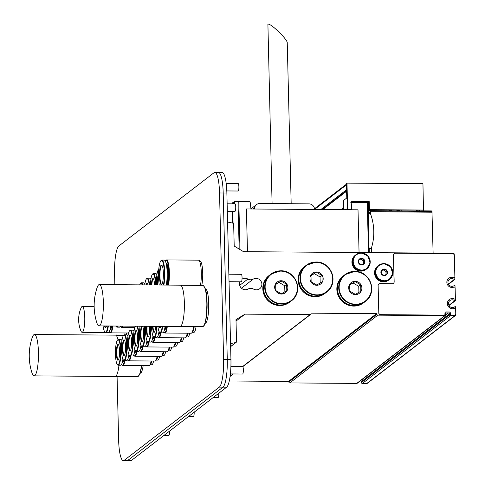 <?xml version="1.0" encoding="UTF-8"?>
<svg xmlns="http://www.w3.org/2000/svg" width="485" height="485" viewBox="0 0 485 485"><rect width="100%" height="100%" fill="white"/><g stroke="black" fill="none" stroke-linecap="round" stroke-linejoin="round"><path stroke-width="0.73" d="M378.797 312.789L378.13 285.435A1.873 1.813 -127.6 0 1 379.919 283.598L392.377 283.695A1.873 1.813 52.4 0 0 394.166 281.858L393.511 255.055A1.873 1.813 -127.6 0 1 395.293 253.225L452.463 253.655A1.873 1.813 -127.6 0 1 454.342 255.516L454.863 276.832A0.934 0.903 -127.6 0 1 453.627 277.681A5.147 4.977 52.4 0 0 447.552 284.853A5.147 4.977 52.4 0 0 453.857 287.126A0.934 0.903 -127.6 0 1 455.136 287.993L455.379 298.087A0.934 0.903 -127.6 0 1 454.148 298.936A5.147 4.977 52.4 0 0 448.073 306.108A5.147 4.977 52.4 0 0 454.378 308.387A0.934 0.903 -127.6 0 1 455.651 309.254L455.754 313.377A1.873 1.813 -127.6 0 1 453.966 315.208L451.402 315.189A0.934 0.903 -127.6 0 1 450.462 314.256L450.438 313.243A1.309 1.267 52.4 0 0 449.122 311.94L446.194 311.916A1.309 1.267 52.4 0 0 444.939 313.201L444.963 314.219A0.934 0.903 -127.6 0 1 444.072 315.135L380.676 314.656A1.873 1.813 -127.6 0 1 378.797 312.789L378.051 285.489A1.873 1.813 -127.6 0 1 378.785 283.992M393.432 283.355A1.873 1.813 52.4 0 0 394.087 281.918L393.432 255.116A1.873 1.813 -127.6 0 1 394.159 253.619M454.475 277.59A0.934 0.903 -127.6 0 1 453.554 277.735A5.147 4.977 52.4 0 0 448.704 278.341M454.997 298.851A0.934 0.903 -127.6 0 1 454.069 298.996A5.147 4.977 52.4 0 0 449.225 299.597M455.027 314.874A1.873 1.813 -127.6 0 1 453.893 315.268L451.329 315.25A0.934 0.903 -127.6 0 1 450.389 314.316L450.365 313.298A1.309 1.267 52.4 0 0 449.049 311.994L446.115 311.976A1.309 1.267 52.4 0 0 445.388 312.201M444.581 314.977A0.934 0.903 -127.6 0 1 443.999 315.189L380.598 314.71A1.873 1.813 -127.6 0 1 378.724 312.849M227.58 222.051A78.582 76.012 -127.6 0 1 232.933 223.155A0.934 0.903 -127.6 0 1 233.661 224.058L234.2 246.053L243.494 251.666L453.293 253.261A0.934 0.903 -127.6 0 1 454.233 254.188L454.251 254.989M455.688 313.904L455.712 314.82A0.934 0.903 -127.6 0 1 454.821 315.735L450.419 315.705A0.934 0.903 -127.6 0 1 449.48 314.771L449.462 313.85A0.934 0.903 52.4 0 0 448.522 312.916L446.503 312.904A0.934 0.903 52.4 0 0 445.612 313.819L445.636 314.741A0.934 0.903 -127.6 0 1 444.739 315.662L377.863 315.153A0.934 0.903 -127.6 0 1 376.924 314.219L376.918 314.037A0.376 0.364 52.4 0 0 376.542 313.662L311.315 313.171A0.376 0.364 52.4 0 0 310.958 313.534L310.964 313.722A0.934 0.903 -127.6 0 1 310.067 314.638L245.022 314.147L235.995 319.621L236.535 341.616A0.934 0.903 -127.6 0 1 235.849 342.507A78.582 76.012 -127.6 0 1 230.551 343.532M242.021 279.172A5.802 5.608 -127.6 0 1 247.871 279.057A5.614 5.432 52.4 0 0 253.279 279.093A5.802 5.608 -127.6 0 1 259.736 288.702A5.802 5.608 -127.6 0 1 253.522 289.072A5.614 5.432 52.4 0 0 248.114 289.036A5.802 5.608 -127.6 0 1 239.899 281.791M454.791 277.202L454.845 279.251A0.376 0.364 -127.6 0 1 454.245 279.524A3.929 3.801 52.4 0 0 448.795 284.768A3.929 3.801 52.4 0 0 454.39 285.41A0.376 0.364 -127.6 0 1 455.003 285.695L455.045 287.623M455.312 298.457L455.36 300.506A0.376 0.364 -127.6 0 1 454.766 300.779A3.929 3.801 52.4 0 0 449.316 306.023A3.929 3.801 52.4 0 0 454.906 306.665A0.376 0.364 -127.6 0 1 455.518 306.95L455.567 308.884M360.567 380.689A0.934 0.903 -127.6 0 1 361.422 381.616L361.44 382.538A0.934 0.903 52.4 0 0 362.38 383.471L366.775 383.508A0.934 0.903 52.4 0 0 367.327 383.32L455.366 315.553M229.266 380.986L288.502 381.434A0.376 0.364 -127.6 0 1 288.878 381.804L288.884 381.992A0.934 0.903 52.4 0 0 289.824 382.92L356.699 383.429A0.934 0.903 52.4 0 0 357.251 383.247L445.291 315.474M236.031 321.064L245.022 314.147M341.367 209.678L343.61 207.004M398.233 209.932A28.063 20.673 78.9 0 0 397.882 209.999A28.063 20.673 78.9 0 0 397.391 210.102A0.746 0.552 78.9 0 0 396.985 210.775L396.991 210.842M396.566 210.842L397.003 210.393A5.693 0.873 -1.4 0 1 397.112 210.308M370.952 209.793A28.063 28.063 0 0 1 371.286 209.732A28.063 20.673 78.9 0 0 370.952 209.793A28.063 20.673 78.9 0 0 370.455 209.902A0.746 0.552 78.9 0 0 370.055 210.569L370.055 210.642M369.631 210.635L370.067 210.187A5.693 0.873 -1.4 0 1 370.176 210.102M398.409 209.938A7.014 1.073 178.6 0 0 397.391 210.102M371.474 209.732A7.014 1.073 178.6 0 0 370.455 209.902M242.542 201.33L245.58 201.487C247.126 201.505 247.229 201.469 245.883 201.384A40.413 8.178 -89.6 0 0 245.762 201.354C248.053 201.493 247.883 201.554 245.24 201.524L243.246 201.366A40.413 8.178 90.4 0 1 243.706 201.566L243.13 201.56A40.413 8.178 -89.6 0 0 242.542 201.33M245.58 201.554L245.58 201.487C247.126 201.505 247.229 201.469 245.883 201.384M245.762 201.354C248.053 201.493 247.883 201.554 245.24 201.524M354.238 202.312A40.413 8.178 90.4 0 1 354.456 202.427L353.88 202.421A40.413 8.178 -89.6 0 0 353.662 202.306L352.892 202.306A40.413 8.178 -89.6 0 0 352.771 202.251L353.541 202.257A40.413 8.178 -89.6 0 0 353.207 202.16L357.39 202.287A40.413 8.178 90.4 0 1 357.524 202.342L353.929 202.196A40.413 8.178 90.4 0 1 354.117 202.263L354.693 202.263A40.413 8.178 90.4 0 1 354.82 202.318L354.244 202.427M373.256 210.775A28.063 5.681 90.4 0 1 373.359 210.823L373.08 210.823A28.063 5.681 -89.6 0 0 372.977 210.775L372.613 210.769A28.063 5.681 -89.6 0 0 372.553 210.745L372.923 210.745A28.063 5.681 -89.6 0 0 372.759 210.696L374.753 210.763A28.063 5.681 90.4 0 1 374.82 210.787L373.111 210.72A28.063 5.681 90.4 0 1 373.195 210.751L373.474 210.751A28.063 5.681 90.4 0 1 373.529 210.775L373.256 210.823M372.195 210.66L372.298 210.66A28.063 5.681 90.4 0 1 372.383 210.66A28.063 5.681 90.4 0 1 372.413 210.66L373.462 210.666M373.856 210.666L374.341 210.672A28.063 5.681 90.4 0 1 374.396 210.678L372.474 210.66A28.063 5.681 90.4 0 1 372.589 210.678L372.316 210.672A28.063 5.681 -89.6 0 0 372.11 210.654A28.063 5.681 -89.6 0 0 372.025 210.66M232.824 203.833L232.794 202.584L234.504 202.754M250.945 208.993L250.169 201.972L238.814 201.887L234.467 201.293L234.528 203.852M232.794 202.584L232.606 203.833M350.522 202.118L351.801 202.748L351.364 209.75M250.169 201.972L248.593 201.342L235.183 201.239M351.443 202.124L368.109 202.3L367.272 202.863L351.801 202.748M247.411 251.697L246.428 208.956L247.471 251.697M359.058 252.546L358.015 209.805L246.428 208.956M368.2 213.442L369.788 213.455A0.843 0.812 -127.6 0 1 370.582 214.024A53.605 51.853 -127.6 0 1 371.413 248.017A0.843 0.812 -127.6 0 1 370.649 248.575L369.061 248.562L368.2 213.442M371.14 248.411L370.661 248.781A0.843 0.812 -127.6 0 1 370.17 248.944L369.224 248.938A40.413 6.184 178.6 0 0 369.061 248.562M369.224 248.938L369.315 252.624M371.546 252.636L371.431 247.962M368.109 202.3L368.357 213.442M370.601 214.079L370.51 212.424A28.627 5.796 -89.6 0 0 370.473 212.394A28.627 5.796 90.4 0 0 369.503 211.975L368.345 211.969M368.327 211.181A28.063 5.681 90.4 0 1 369.455 210.635A28.063 5.681 90.4 0 1 370.31 210.963L370.473 212.394M433.117 253.103L431.965 211.43A28.063 5.681 -89.6 0 0 431.268 211.114L423.205 211.054A28.063 5.681 -89.6 0 0 423.047 211.042L374.099 210.672M422.435 211.036L422.435 211.011A28.251 5.717 90.4 0 1 423.047 210.854A28.251 5.717 90.4 0 1 423.199 210.866L423.205 211.054M431.45 211.157L423.199 210.866M431.444 210.927A28.251 5.717 -89.6 0 0 431.292 210.914L423.047 210.854M234.504 202.839A8.845 8.554 52.4 0 0 233.776 203.276A4.935 0.758 178.6 0 0 233.57 203.391A4.935 0.758 178.6 0 0 233.479 203.506A4.935 0.758 178.6 0 0 233.473 203.536L233.449 203.839M234.51 203.051A4.935 0.758 178.6 0 0 233.776 203.276M281.076 281.015L286.647 284.258L286.805 290.66L281.385 293.819L275.813 290.576L275.656 284.174L281.076 281.015L275.644 284.543M286.647 284.258L284.719 285.744L279.148 282.5M284.871 291.806L284.719 285.744M281.1 280.742A6.735 6.517 -127.6 0 1 287.053 290.764A6.735 6.517 -127.6 0 1 275.632 290.679A6.735 6.517 -127.6 0 1 281.1 280.742M290.224 301.743A16.842 16.29 -127.6 0 1 267.047 298.336A16.842 16.29 -127.6 0 1 269.684 275.056L270.915 274.11A16.842 16.29 -127.6 0 1 280.779 270.818A16.842 16.29 -127.6 0 1 296.687 282.282A16.842 16.29 -127.6 0 1 291.455 300.797A16.842 16.29 -127.6 0 1 268.278 297.39A16.842 16.29 -127.6 0 1 270.915 274.11L280.791 270.812C295.844 270.042 303.992 292.109 291.455 300.797L290.224 301.743M290.2 301.767A16.842 16.29 -127.6 0 1 290.169 301.785A16.842 16.29 -127.6 0 1 266.992 298.378A16.842 16.29 -127.6 0 1 269.63 275.098A16.842 16.29 -127.6 0 1 269.654 275.08M290.169 301.785L289.575 302.246A16.842 16.29 -127.6 0 1 266.398 298.839A16.842 16.29 -127.6 0 1 269.029 275.559L269.63 275.098M316.402 272.224L321.973 275.468L322.131 281.876L316.711 285.034L311.14 281.791L310.982 275.389L316.402 272.224L310.97 275.753M321.973 275.468L320.045 276.953L314.474 273.71M320.197 283.022L320.045 276.953M316.42 271.952A6.735 6.517 -127.6 0 1 322.379 281.979A6.735 6.517 -127.6 0 1 310.952 281.894A6.735 6.517 -127.6 0 1 316.42 271.952M325.55 292.958A16.842 16.29 -127.6 0 1 302.373 289.545A16.842 16.29 -127.6 0 1 305.01 266.265L306.235 265.319A16.842 16.29 -127.6 0 1 316.105 262.027A16.842 16.29 -127.6 0 1 332.013 273.491A16.842 16.29 -127.6 0 1 326.781 292.012A16.842 16.29 -127.6 0 1 303.604 288.599A16.842 16.29 -127.6 0 1 306.235 265.319L316.117 262.027C331.17 261.251 339.318 283.325 326.781 292.012L325.55 292.958M325.526 292.976A16.842 16.29 -127.6 0 1 325.496 293.001A16.842 16.29 -127.6 0 1 302.319 289.587A16.842 16.29 -127.6 0 1 304.95 266.313A16.842 16.29 -127.6 0 1 304.98 266.289M325.496 293.001L324.901 293.455A16.842 16.29 -127.6 0 1 301.719 290.048A16.842 16.29 -127.6 0 1 304.356 266.768L304.95 266.313M355.099 281.579L360.676 284.822L360.828 291.224L355.414 294.383L349.837 291.139L349.679 284.737L355.099 281.579L349.667 285.101M360.676 284.822L358.748 286.302L353.171 283.058M358.894 292.37L358.748 286.302M355.123 281.3A6.735 6.517 -127.6 0 1 361.076 291.327A6.735 6.517 -127.6 0 1 349.655 291.242A6.735 6.517 -127.6 0 1 355.123 281.3M364.253 302.307A16.842 16.29 -127.6 0 1 341.07 298.893A16.842 16.29 -127.6 0 1 343.707 275.619L344.938 274.668A16.842 16.29 -127.6 0 1 354.802 271.376A16.842 16.29 -127.6 0 1 370.716 282.84A16.842 16.29 -127.6 0 1 365.478 301.361A16.842 16.29 -127.6 0 1 342.301 297.948A16.842 16.29 -127.6 0 1 344.938 274.668L354.814 271.376C369.867 270.606 378.015 292.673 365.478 301.361L364.253 302.307M364.223 302.325A16.842 16.29 -127.6 0 1 364.193 302.349A16.842 16.29 -127.6 0 1 341.016 298.942A16.842 16.29 -127.6 0 1 343.653 275.662A16.842 16.29 -127.6 0 1 343.683 275.638M364.193 302.349L363.598 302.81A16.842 16.29 -127.6 0 1 340.421 299.397A16.842 16.29 -127.6 0 1 343.059 276.117L343.653 275.662M384.096 269.145L386.878 270.763L386.957 273.964L384.247 275.547L381.465 273.922L381.386 270.721L384.096 269.145L381.38 270.897M386.878 270.763L385.957 271.479L383.168 269.854M386.03 274.516L385.957 271.479M384.108 269.005A3.371 3.256 -127.6 0 1 387.085 274.019A3.371 3.256 -127.6 0 1 381.374 273.976A3.371 3.256 -127.6 0 1 384.108 269.005M388.982 279.857A8.888 8.597 -127.6 0 1 376.748 278.057A8.888 8.597 -127.6 0 1 378.136 265.774L378.688 265.35A8.888 8.597 -127.6 0 1 392.292 269.66A8.888 8.597 -127.6 0 1 377.3 277.632A8.888 8.597 -127.6 0 1 378.688 265.35L383.908 263.604L390.57 266.702L392.759 273.74L388.982 279.857M388.952 279.881A8.888 8.597 -127.6 0 1 388.921 279.9A8.888 8.597 -127.6 0 1 376.693 278.105A8.888 8.597 -127.6 0 1 378.112 265.792M388.921 279.9L388.667 280.1A8.888 8.597 -127.6 0 1 376.433 278.299A8.888 8.597 -127.6 0 1 377.827 266.016L378.082 265.816M361.483 258.438L364.271 260.057L364.35 263.258L361.64 264.84L358.851 263.216L358.773 260.015L361.483 258.438L358.767 260.19M364.271 260.057L363.344 260.772L360.555 259.148M363.417 263.81L363.344 260.772M361.495 258.299A3.371 3.256 -127.6 0 1 364.471 263.313A3.371 3.256 -127.6 0 1 358.761 263.27A3.371 3.256 -127.6 0 1 361.495 258.299M366.369 269.151A8.888 8.597 -127.6 0 1 354.135 267.35A8.888 8.597 -127.6 0 1 355.529 255.068L356.081 254.643A8.888 8.597 -127.6 0 1 369.685 258.954A8.888 8.597 -127.6 0 1 354.687 266.926A8.888 8.597 -127.6 0 1 356.081 254.643L361.295 252.897L367.963 255.995L370.146 263.034L366.369 269.151M366.339 269.175A8.888 8.597 -127.6 0 1 354.08 267.399A8.888 8.597 -127.6 0 1 355.499 255.086M366.314 269.193L366.054 269.393A8.888 8.597 -127.6 0 1 353.82 267.593A8.888 8.597 -127.6 0 1 355.214 255.31L355.469 255.11M291.176 203.718L287.247 42.844C287.66 39.382 269.63 22.14 267.908 24.347L272.085 203.579M314.553 208.708L314.353 208.004A5.614 5.432 52.4 0 0 308.939 203.858L259.845 203.482A5.614 5.432 52.4 0 0 254.631 207.556L254.279 209.017M346.448 184.294A1.4 1.358 52.4 0 0 346.272 184.997L346.393 189.865A0.564 0.546 52.4 0 0 346.593 190.29M368.782 206.095L368.212 206.531M346.526 191.296A2.528 2.443 52.4 0 0 346.678 193.709M419.228 211.011A28.063 5.681 90.4 0 1 419.962 210.096M417.737 210.084L416.348 210.805M399.798 210.866L399.47 209.944M390.801 209.878L389.419 210.599M372.862 210.66L372.535 209.738M351.492 201.699L368.309 201.827A0.376 0.364 -127.6 0 1 368.685 202.203L368.836 208.229A1.873 1.813 52.4 0 0 369.255 209.374L371.183 209.726L423.496 210.126L422.944 183.7L346.993 183.124L347.642 209.478L350.661 209.502L347.642 209.478M421.429 210.108A28.063 5.681 -89.6 0 0 420.689 211.023M347.315 209.362L346.902 209.72M345.302 209.708A28.063 5.681 90.4 0 1 346.514 209.077A28.063 5.681 90.4 0 1 347.545 209.55M346.993 183.124L346.429 183.554L346.781 197.977L343.453 200.535L343.677 209.696M418.155 210.084L418.179 211.005M351.413 202.415L351.54 201.263L368.873 201.396A0.376 0.364 -127.6 0 1 369.249 201.766L369.4 207.792A1.873 1.813 52.4 0 0 371.274 209.653L423.587 210.053M351.449 202.075L368.685 202.209L369.249 201.766M218.82 393.202A3.741 0.758 90.4 0 1 218.82 393.293A3.741 0.758 90.4 0 1 218.038 397.615L213.133 397.579M194.176 412.171A3.741 0.758 90.4 0 1 194.176 412.262A3.741 0.758 90.4 0 1 193.4 416.585L188.489 416.548M230.896 366.448L242.627 366.539A3.741 0.758 90.4 0 1 243.355 369.703A3.741 0.758 90.4 0 1 242.573 374.026L230.381 373.929M228.853 274.219L241.336 274.316A3.741 0.758 90.4 0 1 242.057 277.481A3.741 0.758 90.4 0 1 241.275 281.803L229.035 281.706M226.192 183.451L238.153 183.542A3.741 0.758 90.4 0 1 238.881 186.707A3.741 0.758 90.4 0 1 238.099 191.023L226.798 190.938M169.532 431.141A3.741 0.758 90.4 0 1 169.532 431.232A3.741 0.758 90.4 0 1 168.756 435.554L163.845 435.518M227.132 203.791L235.013 203.852A3.741 0.758 90.4 0 1 235.734 207.016A3.741 0.758 90.4 0 1 234.952 211.339L227.319 211.278M223.609 359.337L219.541 192.975L223.209 193A24.323 4.923 -89.6 0 0 218.499 172.442A24.323 4.923 90.4 0 1 223.209 193L227.271 359.361L223.609 359.337A24.323 4.923 90.4 0 1 219.305 387.127L222.967 387.157A24.323 4.923 -89.6 0 0 227.271 359.361A24.323 4.923 90.4 0 1 222.967 387.157L127.779 460.429A24.323 4.923 90.4 0 1 127.009 460.72A24.323 4.923 -89.6 0 0 127.779 460.429L124.111 460.398A24.323 4.923 90.4 0 1 123.342 460.695A24.323 4.923 90.4 0 1 118.637 440.137L117.079 376.408M114.836 284.689L114.569 273.776A24.323 4.923 90.4 0 1 118.873 245.98L214.061 172.708A24.323 4.923 90.4 0 1 214.837 172.417A24.323 4.923 90.4 0 1 219.541 192.975M116.012 332.904L116.073 335.238M124.111 460.398L219.305 387.127M226.634 387.188L131.441 460.459L127.779 460.429L222.967 387.157L226.634 387.188A24.323 4.923 -89.6 0 0 230.939 359.391L227.271 359.361L223.209 193L226.871 193.03L230.939 359.391M123.342 460.695L130.671 460.75A24.323 4.923 -89.6 0 0 131.441 460.459M226.871 193.03A24.323 4.923 -89.6 0 0 222.166 172.472L218.499 172.442A24.323 4.923 90.4 0 0 217.729 172.733M34.114 375.875A20.673 4.183 90.4 0 1 31.955 372.826A56.133 56.133 0 0 1 32.222 337.548A20.673 4.183 90.4 0 1 33.774 334.777A20.673 4.183 90.4 0 1 34.429 334.529A20.673 4.183 90.4 0 1 38.454 355.232A20.673 4.183 90.4 0 1 34.114 375.875L115.145 376.487A20.673 4.183 -89.6 0 0 115.806 376.239A20.673 4.183 -89.6 0 0 118.958 365.253M118.019 339.597A20.673 4.183 -89.6 0 0 115.46 335.141L34.429 334.529M141.402 365.611A20.582 4.165 90.4 0 1 138.11 376.433A20.582 4.165 90.4 0 1 137.637 376.566L115.545 376.402M143.166 365.623A17.23 3.486 90.4 0 1 140.213 373.232L140.123 373.232M99.019 325.92L180.05 326.532A20.673 4.183 -89.6 0 0 184.361 302.658A20.673 4.183 -89.6 0 0 180.365 285.18L99.334 284.568A20.673 4.183 90.4 0 1 103.36 305.277A20.673 4.183 90.4 0 1 99.019 325.92A20.673 4.183 90.4 0 1 96.861 322.864A56.133 56.133 0 0 1 97.127 287.587A20.673 4.183 90.4 0 1 99.334 284.568M180.76 285.277L202.851 285.447A20.582 4.165 90.4 0 1 203.324 285.586A20.582 4.165 90.4 0 1 206.859 305.623A20.582 4.165 90.4 0 1 203.191 326.363A20.582 4.165 90.4 0 1 203.015 326.478A20.582 4.165 90.4 0 1 202.536 326.611L180.45 326.441M205.288 288.817L205.379 288.817A17.23 3.486 90.4 0 1 208.732 306.071A17.23 3.486 90.4 0 1 205.119 323.277L205.022 323.277M126.894 334.814L126.846 332.989M124.948 332.971A11.786 2.389 -89.6 0 0 124.96 334.796M126.197 332.983A5.614 1.134 -89.6 0 0 126.233 334.808M128.464 333.431A5.614 1.134 -89.6 0 0 128.47 333.001M106.063 327.163A9.354 1.891 90.4 0 1 105.857 327.217A9.354 1.891 90.4 0 1 104.924 325.962M106.579 325.975A9.755 1.976 90.4 0 1 105.875 327.399A9.755 1.976 90.4 0 1 104.384 325.956M108.349 325.987A14.78 2.989 90.4 0 1 105.797 332.643A14.78 2.989 90.4 0 1 105.178 332.316L104.833 331.946A14.405 2.916 90.4 0 1 103.069 325.95M107.888 325.987A14.405 2.916 90.4 0 1 104.833 331.946M110.732 326.005A14.78 2.989 90.4 0 1 108.179 332.661L105.797 332.643M111.265 326.011A11.228 2.273 90.4 0 1 110.234 328.775M111.429 326.011A11.786 2.389 90.4 0 1 110.046 329.527M111.792 326.017A11.786 2.389 90.4 0 1 110.034 329.679L110.004 329.679M112.514 326.023A14.592 2.952 90.4 0 1 109.404 332.164A14.592 2.952 90.4 0 1 109.161 331.855M112.975 326.023A14.968 3.031 90.4 0 1 110.374 332.862A14.968 3.031 90.4 0 1 109.749 332.534L109.404 332.164M161.935 284.155A9.354 1.891 90.4 0 1 161.729 284.21A9.354 1.891 90.4 0 1 161.056 283.579A9.354 1.891 90.4 0 1 159.953 273.134A9.354 1.891 90.4 0 1 161.875 265.495A9.354 1.891 90.4 0 1 162.081 265.556M160.638 283.949A9.755 1.976 90.4 0 1 159.541 272.073A9.755 1.976 90.4 0 1 161.893 265.313A9.755 1.976 90.4 0 1 163.39 274.862A9.755 1.976 90.4 0 1 161.748 284.392A9.755 1.976 90.4 0 1 160.638 283.949M165.246 260.906A14.592 2.952 90.4 0 1 165.494 260.603L165.846 260.239A14.968 3.031 90.4 0 1 166.476 259.918L198.42 260.16A14.968 3.031 90.4 0 1 198.777 260.269L200.335 261.209A14.035 2.837 90.4 0 1 202.627 270.824A14.035 2.837 90.4 0 1 201.748 285.441M159.274 285.022A14.405 2.916 90.4 0 1 158.65 270.727A14.405 2.916 90.4 0 1 160.917 260.748L161.275 260.384A14.78 2.989 90.4 0 1 161.893 260.069A14.78 2.989 90.4 0 1 164.573 269.048A14.78 2.989 90.4 0 1 163.869 285.059M160.917 260.748A14.405 2.916 90.4 0 1 164.027 268.005A14.405 2.916 90.4 0 1 163.396 285.053M161.893 260.069L164.276 260.087A14.78 2.989 90.4 0 1 166.955 269.066A14.78 2.989 90.4 0 1 166.252 285.077M166.27 264.004A11.228 2.273 90.4 0 1 167.901 273.861A11.228 2.273 90.4 0 1 166.507 285.077M166.094 263.246A11.786 2.389 90.4 0 1 167.992 272.746A11.786 2.389 90.4 0 1 166.749 285.077M166.058 263.094L166.082 263.094A11.786 2.389 90.4 0 1 168.319 271.83A11.786 2.389 90.4 0 1 167.119 285.083M165.494 260.603A14.592 2.952 90.4 0 1 168.635 267.865A14.592 2.952 90.4 0 1 168.034 285.089M166.476 259.918A14.968 3.031 90.4 0 1 169.186 268.926A14.968 3.031 90.4 0 1 168.501 285.095M198.777 260.269A14.968 3.031 90.4 0 1 201.19 270.06A14.968 3.031 90.4 0 1 200.426 285.429M81.856 306.641A12.913 2.613 90.4 0 1 82.268 306.484A12.913 2.613 90.4 0 1 84.784 319.415A12.913 2.613 90.4 0 1 82.068 332.304A12.913 2.613 90.4 0 1 80.971 331.079A29.47 29.47 0 0 1 81.147 307.696A12.913 2.613 90.4 0 1 81.856 306.641M118.152 326.065A12.913 2.613 90.4 0 1 117.085 327.157A12.913 2.613 90.4 0 1 116.552 326.872L116.2 326.508A12.537 2.54 90.4 0 1 115.879 326.047M117.582 326.059A12.537 2.54 90.4 0 1 116.2 326.508M120.535 326.084A12.913 2.613 90.4 0 1 119.468 327.175L117.085 327.157M122.268 326.096A12.725 2.577 90.4 0 1 120.771 326.72A12.725 2.577 90.4 0 1 120.444 326.259M122.82 326.096A13.095 2.649 90.4 0 1 121.668 327.381A13.095 2.649 90.4 0 1 121.123 327.09L120.771 326.72M136.497 345.896A7.487 1.516 90.4 0 1 136.37 345.92A7.487 1.516 90.4 0 1 134.921 339.591A7.487 1.516 90.4 0 1 136.485 330.952A7.487 1.516 90.4 0 1 136.612 330.976M134.454 339.652A7.881 1.594 90.4 0 1 136.424 330.721A7.881 1.594 90.4 0 1 137.631 338.445A7.881 1.594 90.4 0 1 136.309 346.144A7.881 1.594 90.4 0 1 134.454 339.652M171.648 347.121A12.161 2.461 90.4 0 1 169.841 350.849L168.271 350.837M137.334 326.211A12.913 2.613 90.4 0 1 138.971 340.543A12.913 2.613 90.4 0 1 136.309 351.346A12.913 2.613 90.4 0 1 135.77 351.061L135.424 350.691A12.537 2.54 90.4 0 1 133.52 340.373A12.537 2.54 90.4 0 1 135.576 326.193M136.685 326.205A12.537 2.54 90.4 0 1 138.498 341.119A12.537 2.54 90.4 0 1 135.424 350.691M139.716 326.229A12.913 2.613 90.4 0 1 140.001 326.811M140.953 345.278A12.913 2.613 90.4 0 1 138.692 351.364L136.309 351.346M141.335 345.938A9.354 1.891 90.4 0 1 140.559 347.636M141.481 346.096A9.918 2.007 90.4 0 1 140.401 348.321M141.766 346.405A9.918 2.007 90.4 0 1 140.547 348.382L140.383 348.382M142.523 346.714A12.725 2.577 90.4 0 1 139.995 350.91A12.725 2.577 90.4 0 1 139.668 350.449M142.984 346.714A13.095 2.649 90.4 0 1 140.886 351.564A13.095 2.649 90.4 0 1 140.341 351.279L139.995 350.91M169.156 347.102A13.095 2.649 90.4 0 1 167.64 351.486A13.095 2.649 90.4 0 1 167.089 351.764L140.886 351.564M169.817 347.108A12.161 2.461 90.4 0 1 168.525 350.576L167.64 351.486M139.698 284.877A12.537 2.54 90.4 0 1 140.468 283.44L140.82 283.076A12.913 2.613 90.4 0 1 141.359 282.803A12.913 2.613 90.4 0 1 142.772 284.895M140.468 283.44A12.537 2.54 90.4 0 1 142.257 284.895M141.359 282.803L143.742 282.822A12.913 2.613 90.4 0 1 144.863 284.089M144.706 283.749A12.725 2.577 90.4 0 1 144.973 283.367M160.577 327.357A7.487 1.516 90.4 0 1 160.45 327.387A7.487 1.516 90.4 0 1 159.698 326.381M160.978 326.387A7.881 1.594 90.4 0 1 160.389 327.611A7.881 1.594 90.4 0 1 159.165 326.375M196.061 326.563A12.161 2.461 90.4 0 1 193.921 332.316L192.351 332.304M162.693 326.399A12.913 2.613 90.4 0 1 160.389 332.807A12.913 2.613 90.4 0 1 159.85 332.528L159.498 332.158A12.537 2.54 90.4 0 1 157.898 326.363M162.239 326.399A12.537 2.54 90.4 0 1 159.498 332.158M165.076 326.417A12.913 2.613 90.4 0 1 162.766 332.825L160.389 332.807M165.646 326.423A9.354 1.891 90.4 0 1 164.633 329.103M165.803 326.423A9.918 2.007 90.4 0 1 164.482 329.788M166.167 326.429A9.918 2.007 90.4 0 1 164.621 329.849L164.463 329.849M166.864 326.435A12.725 2.577 90.4 0 1 164.075 332.377A12.725 2.577 90.4 0 1 163.748 331.916M167.319 326.435A13.095 2.649 90.4 0 1 164.967 333.031A13.095 2.649 90.4 0 1 164.421 332.746L164.075 332.377M193.533 326.538A13.095 2.649 90.4 0 1 191.72 332.952A13.095 2.649 90.4 0 1 191.169 333.231L164.967 333.031M194.23 326.544A12.161 2.461 90.4 0 1 192.6 332.043L191.72 332.952M157.952 285.01A7.487 1.516 90.4 0 1 157.952 279.117A7.487 1.516 90.4 0 1 158.498 275.765M157.479 285.01A7.881 1.594 90.4 0 1 157.492 278.972A7.881 1.594 90.4 0 1 158.504 274.34M156.479 285.004A12.537 2.54 90.4 0 1 156.625 277.299A12.537 2.54 90.4 0 1 158.528 269.539A12.537 2.54 90.4 0 1 158.759 269.357M151.853 284.968A7.487 1.516 90.4 0 1 151.932 283.749A7.487 1.516 90.4 0 1 153.381 278.96A7.487 1.516 90.4 0 1 153.509 278.99M151.381 284.962A7.881 1.594 90.4 0 1 151.472 283.604A7.881 1.594 90.4 0 1 153.327 278.736A7.881 1.594 90.4 0 1 154.515 284.986M150.429 284.956A12.537 2.54 90.4 0 1 150.605 281.93A12.537 2.54 90.4 0 1 152.508 274.171L152.86 273.807A12.913 2.613 90.4 0 1 153.399 273.534A12.913 2.613 90.4 0 1 155.909 284.998M152.508 274.171A12.537 2.54 90.4 0 1 155.467 284.992M153.399 273.534L155.782 273.552A12.913 2.613 90.4 0 1 156.904 274.825M156.746 274.48A12.725 2.577 90.4 0 1 157.013 274.098M154.557 331.995A7.487 1.516 90.4 0 1 154.43 332.019A7.487 1.516 90.4 0 1 153.005 326.326M155.637 326.344A7.881 1.594 90.4 0 1 154.369 332.243A7.881 1.594 90.4 0 1 152.532 326.326M189.708 333.219A12.161 2.461 90.4 0 1 187.901 336.948L186.331 336.936M157.037 326.356A12.913 2.613 90.4 0 1 154.369 337.445A12.913 2.613 90.4 0 1 153.83 337.16L153.478 336.79A12.537 2.54 90.4 0 1 151.575 326.314M156.594 326.356A12.537 2.54 90.4 0 1 153.478 336.79M159.013 331.376A12.913 2.613 90.4 0 1 156.752 337.463L154.369 337.445M159.395 332.037A9.354 1.891 90.4 0 1 158.619 333.735M159.541 332.195A9.918 2.007 90.4 0 1 158.462 334.42M159.826 332.504A9.918 2.007 90.4 0 1 158.601 334.48L158.443 334.48M160.577 332.813A12.725 2.577 90.4 0 1 158.055 337.008A12.725 2.577 90.4 0 1 157.728 336.548M161.044 332.813A13.095 2.649 90.4 0 1 158.947 337.663A13.095 2.649 90.4 0 1 158.401 337.378L158.055 337.008M187.216 333.201A13.095 2.649 90.4 0 1 185.7 337.584A13.095 2.649 90.4 0 1 185.149 337.863L158.947 337.663M187.877 333.207A12.161 2.461 90.4 0 1 186.579 336.675L185.7 337.584M148.537 336.626A7.487 1.516 90.4 0 1 148.41 336.651A7.487 1.516 90.4 0 1 146.961 330.327A7.487 1.516 90.4 0 1 147.088 326.284M149.586 326.302A7.881 1.594 90.4 0 1 148.349 336.881A7.881 1.594 90.4 0 1 146.494 330.382A7.881 1.594 90.4 0 1 146.615 326.278M183.688 337.851A12.161 2.461 90.4 0 1 181.881 341.586L180.311 341.573M151.017 326.314A12.913 2.613 90.4 0 1 148.349 342.077A12.913 2.613 90.4 0 1 147.81 341.798L147.458 341.428A12.537 2.54 90.4 0 1 145.561 331.103A12.537 2.54 90.4 0 1 145.633 326.272M150.568 326.308A12.537 2.54 90.4 0 1 147.458 341.428M152.993 336.008A12.913 2.613 90.4 0 1 150.732 342.095L148.349 342.077M153.375 336.669A9.354 1.891 90.4 0 1 152.599 338.372M153.521 336.832A9.918 2.007 90.4 0 1 152.442 339.051M153.806 337.136A9.918 2.007 90.4 0 1 152.587 339.118L152.423 339.112M154.563 337.445A12.725 2.577 90.4 0 1 152.035 341.646A12.725 2.577 90.4 0 1 151.708 341.179M155.024 337.451A13.095 2.649 90.4 0 1 152.927 342.301A13.095 2.649 90.4 0 1 152.381 342.01L152.035 341.646M181.196 337.833A13.095 2.649 90.4 0 1 179.68 342.222A13.095 2.649 90.4 0 1 179.129 342.501L152.927 342.301M181.857 337.839A12.161 2.461 90.4 0 1 180.559 341.313L179.68 342.222M142.517 341.258A7.487 1.516 90.4 0 1 142.39 341.288A7.487 1.516 90.4 0 1 141.056 331.109A7.487 1.516 90.4 0 1 142.505 326.32A7.487 1.516 90.4 0 1 142.632 326.344M142.572 326.247A7.881 1.594 90.4 0 1 143.651 334.129A7.881 1.594 90.4 0 1 142.329 341.513A7.881 1.594 90.4 0 1 140.808 338.906A7.881 1.594 90.4 0 1 140.589 330.964A7.881 1.594 90.4 0 1 141.662 326.241M177.668 342.489A12.161 2.461 90.4 0 1 175.861 346.217L174.291 346.205M144.603 326.266A12.913 2.613 90.4 0 1 144.706 339.7A12.913 2.613 90.4 0 1 142.329 346.708A12.913 2.613 90.4 0 1 141.79 346.429L141.444 346.06A12.537 2.54 90.4 0 1 139.722 329.285A12.537 2.54 90.4 0 1 140.092 326.229M144.142 326.259A12.537 2.54 90.4 0 1 144.148 340.537A12.537 2.54 90.4 0 1 141.444 346.06M146.973 340.646A12.913 2.613 90.4 0 1 144.712 346.726L142.329 346.708M147.355 341.307A9.354 1.891 90.4 0 1 146.579 343.004M147.501 341.464A9.918 2.007 90.4 0 1 146.422 343.689M147.786 341.767A9.918 2.007 90.4 0 1 146.567 343.75L146.403 343.75M148.543 342.077A12.725 2.577 90.4 0 1 146.015 346.278A12.725 2.577 90.4 0 1 145.688 345.817M149.004 342.083A13.095 2.649 90.4 0 1 146.906 346.933A13.095 2.649 90.4 0 1 146.361 346.648L146.015 346.278M175.176 342.471A13.095 2.649 90.4 0 1 173.66 346.854A13.095 2.649 90.4 0 1 173.109 347.133L146.906 346.933M175.837 342.471A12.161 2.461 90.4 0 1 174.539 345.944L173.66 346.854M130.477 350.528A7.487 1.516 90.4 0 1 130.35 350.552A7.487 1.516 90.4 0 1 128.901 344.229A7.487 1.516 90.4 0 1 130.465 335.584A7.487 1.516 90.4 0 1 130.592 335.614M128.434 344.283A7.881 1.594 90.4 0 1 130.404 335.359A7.881 1.594 90.4 0 1 131.617 343.077A7.881 1.594 90.4 0 1 130.289 350.782A7.881 1.594 90.4 0 1 128.434 344.283M165.627 351.752A12.161 2.461 90.4 0 1 163.827 355.487L162.251 355.475M129.586 330.794L129.944 330.43A12.913 2.613 90.4 0 1 130.483 330.158A12.913 2.613 90.4 0 1 132.999 343.089A12.913 2.613 90.4 0 1 130.289 355.978A12.913 2.613 90.4 0 1 129.75 355.699L129.404 355.329A12.537 2.54 90.4 0 1 127.5 345.005A12.537 2.54 90.4 0 1 129.586 330.794A12.537 2.54 90.4 0 1 132.557 343.083A12.537 2.54 90.4 0 1 129.404 355.329M130.483 330.158L132.866 330.176A12.913 2.613 90.4 0 1 133.981 331.449M134.933 349.909A12.913 2.613 90.4 0 1 132.672 355.996L130.289 355.978M135.315 350.57A9.354 1.891 90.4 0 1 134.539 352.274M135.46 350.734A9.918 2.007 90.4 0 1 134.381 352.953M135.745 351.037A9.918 2.007 90.4 0 1 134.527 353.019L134.363 353.013M133.83 331.103A12.725 2.577 90.4 0 1 134.096 330.721M136.503 351.346A12.725 2.577 90.4 0 1 133.975 355.547A12.725 2.577 90.4 0 1 133.648 355.081M136.964 351.352A13.095 2.649 90.4 0 1 134.866 356.202A13.095 2.649 90.4 0 1 134.321 355.911L133.975 355.547M163.136 351.734A13.095 2.649 90.4 0 1 161.62 356.123A13.095 2.649 90.4 0 1 161.069 356.402L134.866 356.202M163.797 351.74A12.161 2.461 90.4 0 1 162.505 355.214L161.62 356.123M118.437 359.797A7.487 1.516 90.4 0 1 118.31 359.821A7.487 1.516 90.4 0 1 116.976 349.643A7.487 1.516 90.4 0 1 118.425 344.853A7.487 1.516 90.4 0 1 118.552 344.877M116.509 349.497A7.881 1.594 90.4 0 1 118.364 344.623A7.881 1.594 90.4 0 1 119.577 352.346A7.881 1.594 90.4 0 1 118.249 360.046A7.881 1.594 90.4 0 1 116.727 357.439A7.881 1.594 90.4 0 1 116.509 349.497M153.587 361.022A12.161 2.461 90.4 0 1 151.787 364.75L150.211 364.738M117.546 340.064L117.903 339.7A12.913 2.613 90.4 0 1 118.443 339.427A12.913 2.613 90.4 0 1 120.959 352.359A12.913 2.613 90.4 0 1 118.249 365.247A12.913 2.613 90.4 0 1 117.709 364.962L117.364 364.593A12.537 2.54 90.4 0 1 115.642 347.824A12.537 2.54 90.4 0 1 117.546 340.064A12.537 2.54 90.4 0 1 120.516 352.353A12.537 2.54 90.4 0 1 117.364 364.593M118.443 339.427L120.826 339.445A12.913 2.613 90.4 0 1 121.941 340.712M122.893 359.179A12.913 2.613 90.4 0 1 120.632 365.266L118.249 365.247M123.275 359.84A9.354 1.891 90.4 0 1 122.499 361.537M123.42 359.997A9.918 2.007 90.4 0 1 122.341 362.222M123.705 360.307A9.918 2.007 90.4 0 1 122.487 362.283L122.323 362.283M121.79 340.373A12.725 2.577 90.4 0 1 122.056 339.991M124.463 360.616A12.725 2.577 90.4 0 1 121.935 364.811A12.725 2.577 90.4 0 1 121.608 364.35M124.924 360.616A13.095 2.649 90.4 0 1 122.826 365.466A13.095 2.649 90.4 0 1 122.281 365.181L121.935 364.811M151.096 361.004A13.095 2.649 90.4 0 1 149.58 365.387A13.095 2.649 90.4 0 1 149.028 365.666L122.826 365.466M151.756 361.01A12.161 2.461 90.4 0 1 150.465 364.478L149.58 365.387M124.457 355.159A7.487 1.516 90.4 0 1 124.33 355.19A7.487 1.516 90.4 0 1 122.996 345.011A7.487 1.516 90.4 0 1 124.445 340.221A7.487 1.516 90.4 0 1 124.572 340.246M122.529 344.865A7.881 1.594 90.4 0 1 124.384 339.991A7.881 1.594 90.4 0 1 125.597 347.715A7.881 1.594 90.4 0 1 124.269 355.414A7.881 1.594 90.4 0 1 122.747 352.807A7.881 1.594 90.4 0 1 122.529 344.865M159.607 356.39A12.161 2.461 90.4 0 1 157.807 360.119L156.231 360.106M123.566 335.432L123.924 335.068A12.913 2.613 90.4 0 1 124.463 334.796A12.913 2.613 90.4 0 1 126.979 347.721A12.913 2.613 90.4 0 1 124.269 360.61A12.913 2.613 90.4 0 1 123.73 360.331L123.384 359.961A12.537 2.54 90.4 0 1 121.662 343.186A12.537 2.54 90.4 0 1 123.566 335.432A12.537 2.54 90.4 0 1 126.536 347.721A12.537 2.54 90.4 0 1 123.384 359.961M124.463 334.796L126.846 334.808A12.913 2.613 90.4 0 1 127.961 336.081M128.913 354.547A12.913 2.613 90.4 0 1 126.652 360.628L124.269 360.61M129.295 355.208A9.354 1.891 90.4 0 1 128.519 356.905M129.44 355.366A9.918 2.007 90.4 0 1 128.361 357.591M129.725 355.669A9.918 2.007 90.4 0 1 128.507 357.651L128.343 357.651M127.81 335.741A12.725 2.577 90.4 0 1 128.076 335.359M130.483 355.978A12.725 2.577 90.4 0 1 127.955 360.179A12.725 2.577 90.4 0 1 127.628 359.718M130.944 355.984A13.095 2.649 90.4 0 1 128.846 360.834A13.095 2.649 90.4 0 1 128.301 360.549L127.955 360.179M157.116 356.372A13.095 2.649 90.4 0 1 155.6 360.755A13.095 2.649 90.4 0 1 155.048 361.034L128.846 360.834M157.777 356.372A12.161 2.461 90.4 0 1 156.485 359.846L155.6 360.755M146.488 284.925A7.487 1.516 90.4 0 1 147.361 283.592A7.487 1.516 90.4 0 1 147.488 283.622M145.967 284.919A7.881 1.594 90.4 0 1 147.307 283.367A7.881 1.594 90.4 0 1 147.961 284.938M144.754 284.913A12.537 2.54 90.4 0 1 146.488 278.808L146.84 278.445A12.913 2.613 90.4 0 1 147.379 278.166A12.913 2.613 90.4 0 1 149.629 284.95M146.488 278.808A12.537 2.54 90.4 0 1 149.174 284.944M147.379 278.166L149.762 278.184A12.913 2.613 90.4 0 1 150.883 279.457M150.726 279.117A12.725 2.577 90.4 0 1 150.993 278.729M239.717 285.332L247.871 279.057M241.451 288.199L253.279 279.093M448.358 284.058L454.245 279.524M454.008 285.701L454.39 285.41M448.88 305.314L454.766 300.779M454.53 306.956L454.906 306.665M366.775 383.508L454.821 315.735M362.38 383.471L450.419 315.705M361.44 382.538L449.48 314.771M361.422 381.616L449.462 313.85M445.503 315.238L448.522 312.916M445.642 313.565L446.503 312.904M356.699 383.429L444.739 315.662M289.824 382.92L377.863 315.153M288.884 381.992L376.924 314.219M288.878 381.804L376.918 314.037M288.502 381.434L376.542 313.662M310.97 313.437L311.315 313.171M230.108 376.19L233.012 373.953M242.639 366.539L310.067 314.638M230.624 346.532L235.849 342.507M232.394 223.027L232.109 211.314M399.464 210.429A7.578 1.158 178.6 0 0 396.985 210.775M372.529 210.229A7.578 1.158 178.6 0 0 370.055 210.569M233.831 203.233L233.819 202.584M239.166 249.054L238.008 201.79M368.491 252.612L367.272 202.863M370.17 248.944L370.649 248.575M239.978 249.545L238.814 201.887M369.079 252.618L367.866 202.779M370.57 212.733L368.339 212.715M370.51 212.424L368.339 212.406M432.117 212.212L370.461 211.739M431.965 211.43L370.31 210.963M280.863 271.127A16.466 15.926 -127.6 0 1 295.42 295.632A16.466 15.926 -127.6 0 1 267.496 295.426A16.466 15.926 -127.6 0 1 280.863 271.127M316.19 262.343A16.466 15.926 -127.6 0 1 330.746 286.847A16.466 15.926 -127.6 0 1 302.822 286.635A16.466 15.926 -127.6 0 1 316.19 262.343M354.887 271.691A16.466 15.926 -127.6 0 1 369.449 296.196A16.466 15.926 -127.6 0 1 341.519 295.983A16.466 15.926 -127.6 0 1 354.887 271.691M383.981 263.925A8.512 8.233 -127.6 0 1 391.51 276.589A8.512 8.233 -127.6 0 1 377.069 276.48A8.512 8.233 -127.6 0 1 383.981 263.925M361.367 253.218A8.512 8.233 -127.6 0 1 368.897 265.889A8.512 8.233 -127.6 0 1 354.456 265.78A8.512 8.233 -127.6 0 1 361.367 253.218M252.746 209.005L254.631 207.556M346.272 184.997L314.474 209.471M346.393 189.865L320.858 209.52M346.605 190.69L322.125 209.532M346.611 190.969L322.495 209.532M370.103 209.587L368.321 210.963M390.079 210.284L389.425 210.787L389.4 209.866M369.4 207.792L368.836 208.229M368.873 201.396L368.309 201.827M141.632 365.611A19.927 4.032 90.4 0 1 139.274 374.947M204.464 287.09A19.927 4.032 90.4 0 1 207.107 306.059A19.927 4.032 90.4 0 1 204.173 324.986M448.498 284.319L454.706 279.542M454.002 285.707L454.409 285.392M449.019 305.58L455.227 300.797M454.518 306.963L454.924 306.653M230.072 376.457L233.321 373.953M242.809 366.648L310.618 314.456M230.624 346.629L236.189 342.349M398.221 209.932A28.063 28.063 0 0 0 397.888 209.999M233.079 223.203L232.794 211.321M401.174 210.078L401.192 210.878M416.33 210.072L416.354 210.993M374.238 209.872L374.256 210.672M373.705 210.666L372.383 210.66M372.11 210.654L369.455 210.635M250.933 208.908L256.553 204.579M346.448 184.161L313.571 209.465M346.617 191.223L322.822 209.538M392.044 209.89L390.861 210.799M214.837 172.417L218.499 172.442M128.076 335.329L127.567 335.329M123.699 335.299L115.86 335.238M141.65 365.611L139.765 374.184L138.11 376.433M203.015 326.478L203.276 326.302C204.227 326.496 205.3 323.125 206.489 316.19L207.004 300.5C206.84 293.17 205.616 288.193 203.324 285.586M110.374 332.862L128.58 333.001M82.068 332.304L105.36 332.48M108.616 332.504L109.731 332.516M82.268 306.484L94.157 306.575M121.668 327.381L134.885 327.478"/></g></svg>
